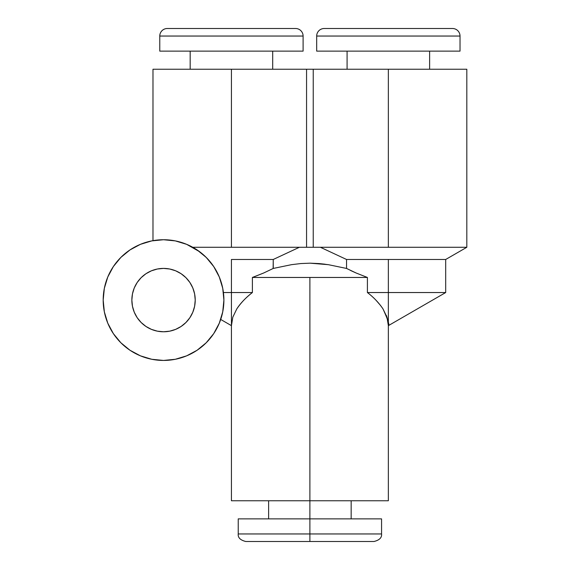 <?xml version="1.0" encoding="UTF-8"?>
<svg xmlns="http://www.w3.org/2000/svg" width="570" height="570" viewBox="0 0 570 570"><rect width="100%" height="100%" fill="white"/><g stroke="black" fill="none" stroke-linecap="round" stroke-linejoin="round"><path stroke-width="0.85" d="M309.895 533.955L238.224 533.955L381.565 533.955L309.895 533.955L309.895 541.5L245.77 541.5L309.895 541.5L309.895 518.871L309.895 533.955M295.559 28.5A7.545 7.545 0 0 1 303.105 36.045L159.771 36.045A7.545 7.545 0 0 1 167.309 28.5L295.559 28.5L167.309 28.5A7.545 7.545 0 0 0 159.771 36.045L159.771 51.129L303.105 51.129L303.105 36.045A7.545 7.545 0 0 0 295.559 28.5M452.48 28.5L324.23 28.5A7.545 7.545 0 0 0 316.685 36.045L460.026 36.045A7.545 7.545 0 0 0 452.48 28.5A7.545 7.545 0 0 1 460.026 36.045L316.685 36.045L316.685 51.129L460.026 51.129L460.026 36.045L460.026 51.129L316.685 51.129L316.685 36.045A7.545 7.545 0 0 1 324.23 28.5L452.48 28.5M252.389 277.455L263.654 273.009L252.389 277.455L252.389 292.545C246.219 297.241 241.039 302.67 236.835 308.84C240.483 303.226 245.67 297.796 252.389 292.545L231.434 292.545L231.434 259.478L231.434 292.545L223.419 292.545L231.434 292.545L231.434 325.648L231.434 292.545L252.389 292.545L252.389 277.455L309.895 277.455L309.895 500.759L388.355 500.759L309.895 500.759L309.895 518.871L238.224 518.871L381.565 518.871L309.895 518.871L309.895 500.759L231.434 500.759L309.895 500.759L309.895 277.455L367.408 277.455L252.389 277.455L263.596 273.03L254.127 276.813M367.408 292.545L367.408 277.455L367.408 292.545L445.69 292.545L388.355 292.545L388.355 259.478L388.355 325.648L386.98 317.177L382.955 308.84C378.751 302.67 373.571 297.241 367.408 292.545L388.355 292.545L388.355 500.759M388.263 323.496L388.355 325.648L445.69 292.545L445.69 259.478L346.539 259.478L346.539 268.442L356.193 273.03L367.408 277.455L356.136 273.009L346.539 268.442L328.434 264.694L319.307 263.582L310.101 263.176L300.825 263.554L291.541 264.665L273.251 268.442L273.251 259.478L299.385 247.28L466.816 247.28L388.355 247.28L388.355 69.241L388.355 247.28L320.404 247.28L346.539 259.478L445.69 259.478L466.816 247.28L466.816 69.241L313.229 69.241L313.229 247.28L313.229 69.241L306.56 69.241L306.56 247.28L306.56 69.241L466.816 69.241L429.623 69.241L429.623 51.129L429.623 69.241L347.087 69.241L347.087 51.129L347.087 69.241L313.229 69.241M273.13 268.498L273.251 259.478L299.385 247.28L231.434 247.28L231.434 69.241L152.981 69.241L306.56 69.241M222.763 311.726L222.165 314.433M223.896 300.062L222.735 288.313L219.3 276.992L213.721 266.56L206.219 257.412L197.07 249.909A60.356 60.356 0 0 0 197.028 249.874M222.279 286.233L223.07 290.137M218.852 275.937L220.262 279.478M213.793 266.66L213.422 266.119M231.434 259.478L273.251 259.478L231.434 259.478M376.143 300.376L380.703 305.641M382.955 308.84L382.969 308.869C387.914 319.72 389.709 325.256 388.355 325.477L388.355 325.477M194.712 248.406L199.685 251.755L186.632 244.331L175.311 240.896L163.54 239.735L151.763 240.896L140.441 244.331L130.01 249.909L120.861 257.412L113.359 266.56L107.78 276.992L104.346 288.313L103.184 300.091A60.356 60.356 0 0 1 163.54 239.735A60.356 60.356 0 0 1 223.896 300.091A60.356 60.356 0 0 1 163.54 360.44A60.356 60.356 0 0 1 103.184 300.091L104.346 311.861L107.78 323.183L113.359 333.621L120.861 342.762L130.01 350.272L140.441 355.844L151.763 359.278L163.54 360.44L175.311 359.278L186.632 355.844L197.07 350.272L206.219 342.762L213.721 333.621L219.3 323.183L222.735 311.861L223.896 300.091A60.356 60.356 0 0 1 220.946 318.716M155.745 240.241L152.981 240.668L152.981 69.241L231.434 69.241L231.434 247.28L192.76 247.28L320.404 247.28L346.539 259.478L346.539 268.442L328.434 264.694L310.101 263.176L300.825 263.554L291.541 264.665L273.251 268.442L263.654 273.009L273.251 268.442M134.263 312.21A31.685 31.685 0 0 0 192.81 312.21L189.888 317.69L185.941 322.492L181.146 326.432L175.667 329.36L169.725 331.163L163.54 331.776L157.356 331.163L151.413 329.36L145.934 326.432L141.132 322.492L137.192 317.69L134.263 312.21L132.461 306.268L131.855 300.091A31.685 31.685 0 0 1 163.54 268.406A31.685 31.685 0 0 1 195.225 300.091A31.685 31.685 0 0 1 163.54 331.776A31.685 31.685 0 0 1 131.855 300.091L132.461 293.906L134.263 287.964L137.192 282.485L141.132 277.683L145.934 273.743L151.413 270.814L157.356 269.012L163.54 268.406L169.725 269.012L175.667 270.814L181.146 273.743L185.941 277.683L189.888 282.485L192.81 287.964L194.619 293.906L195.225 300.091L194.619 306.268L192.81 312.21M190.173 51.129L190.173 69.241L190.173 51.129M272.702 69.241L272.702 51.129L272.702 69.241M159.771 36.045L303.105 36.045L303.105 51.129L159.771 51.129L159.771 36.045M381.565 518.871L381.565 533.955C381.971 537.624 379.456 540.139 374.02 541.5L245.77 541.5C240.333 540.139 237.818 537.624 238.224 533.955L238.224 518.871M309.895 541.5L374.02 541.5L309.895 541.5M130.01 249.909L120.861 257.412L113.359 266.56M113.359 333.621L120.861 342.762L130.01 350.272M197.07 350.272L206.219 342.762L213.721 333.621M132.461 306.268L131.855 300.091L132.461 293.906M137.192 282.485L141.132 277.683L145.934 273.743M157.356 269.012L163.54 268.406L169.725 269.012M181.146 273.743L185.941 277.683L189.888 282.485M194.619 293.906L195.225 300.091L194.619 306.268M189.888 317.69L185.941 322.492L181.146 326.432M169.725 331.163L163.54 331.776L157.356 331.163M145.934 326.432L141.132 322.492L137.192 317.69M203.248 254.64L207.48 258.716M222.507 312.959L222.742 311.797M387.743 319.998L386.36 315.438M319.186 263.575L325.092 264.209M346.474 268.42L356.193 273.03M350.607 270.493L356.136 273.009M236.835 308.84L232.809 317.177L231.434 325.648L231.434 500.759M220.704 319.449L231.434 325.648M351.163 500.759L351.163 518.871M268.627 500.759L268.627 518.871"/></g></svg>

